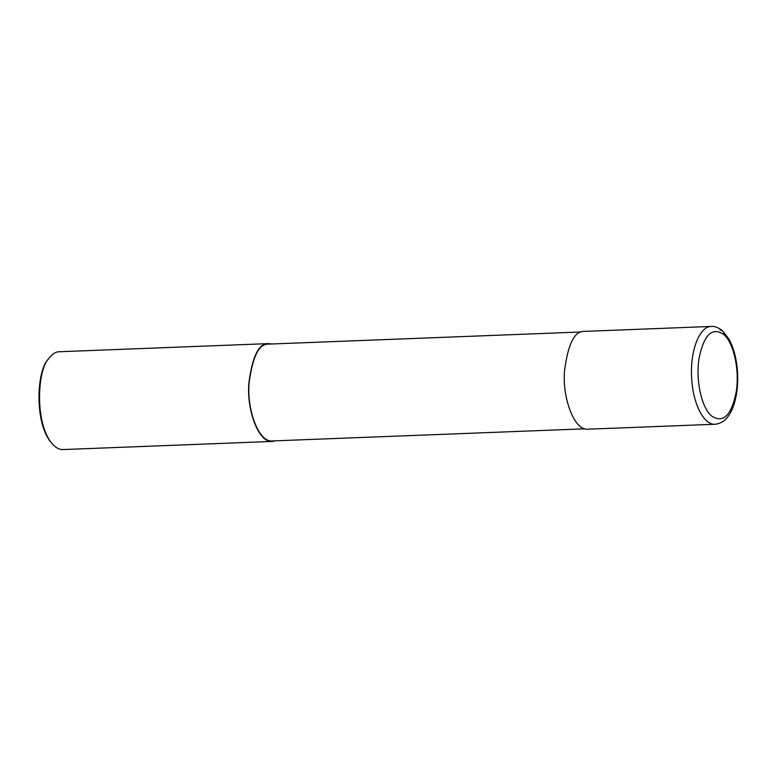 <?xml version="1.0" encoding="UTF-8"?>
<svg xmlns="http://www.w3.org/2000/svg" width="776" height="776" viewBox="0 0 776 776"><rect width="100%" height="100%" fill="white"/><g stroke="black" fill="none" stroke-linecap="round" stroke-linejoin="round"><path stroke-width="1.16" d="M720.089 330.11C722.708 330.275 723.94 331.73 723.785 334.466C712.125 326.715 703.871 334.718 699.04 358.473C695.5 380.017 701.475 407.565 711.505 415.926C723.164 423.638 731.409 415.606 736.23 391.832C739.751 370.307 733.776 342.817 723.785 334.466M711.35 326.444L584.212 331.381C574.521 330.896 567.954 344.146 564.501 371.141C562.251 397.613 574.182 430.961 588.004 429.186L715.142 424.259C726.54 422.939 731.584 412.182 734.212 403.714C737.539 392.559 738.49 380.288 737.074 366.893C735.823 355.883 733.077 346.562 728.858 338.947L722.679 331.003C718.411 327.569 714.628 326.046 711.34 326.444L711.34 326.444C699.564 326.201 690.019 350.791 691.62 377.272C692.59 403.025 703.764 425.345 715.142 424.259M581.166 331.983L268.574 344.108C258.98 343.632 252.472 356.756 249.057 383.47C246.836 409.68 258.641 442.698 272.327 440.943L584.929 428.818M271.629 343.991L268.554 343.623C258.864 343.137 252.297 356.397 248.844 383.383C246.593 409.854 258.524 443.203 272.347 441.437L275.383 440.826M268.554 343.623L59.209 351.741C55.717 351.722 52.234 353.992 48.742 358.551C37.364 369.589 34.513 423.279 52.04 443.571C55.552 447.684 59.209 449.673 63.002 449.556L272.347 441.437M48.742 358.551L47.957 359.647C36.87 370.404 34.086 422.755 51.177 442.543L52.04 443.571"/></g></svg>
